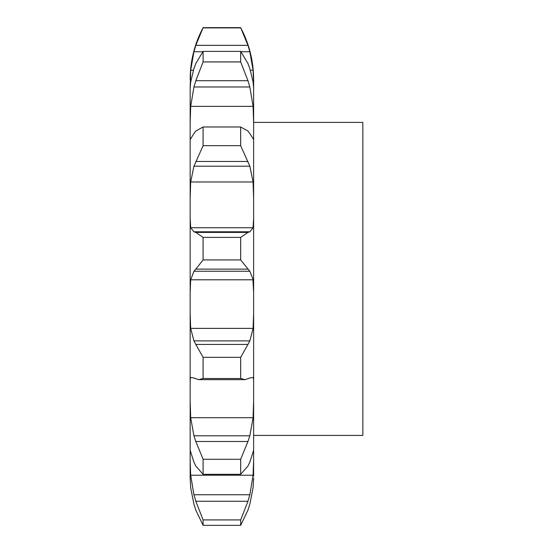 <?xml version="1.0" encoding="UTF-8"?>
<svg xmlns="http://www.w3.org/2000/svg" width="553" height="553" viewBox="0 0 553 553"><rect width="100%" height="100%" fill="white"/><g stroke="black" fill="none" stroke-linecap="round" stroke-linejoin="round"><path stroke-width="0.83" d="M247.751 510.709L250.004 503.665L247.751 510.709M190.17 450.018L190.156 400.814L190.156 478.096L190.156 460.22L190.688 475.221L193.93 494.741L249.838 494.741L253.087 475.221L253.62 460.22L253.62 476.264M253.087 487.774L249.838 504.253L253.087 487.774L253.62 478.096M190.156 478.096L190.688 487.774L193.93 504.253L190.688 487.774L190.156 478.096M190.156 460.22L190.688 475.221L253.087 475.221L253.62 460.22L253.62 292.371L252.887 278.919L249.838 271.253L240.666 259.924L203.103 259.924L195.81 269.131L247.958 269.131M190.156 400.814L190.688 417.702L190.156 400.814L190.156 218.228L190.688 227.739L193.93 231.811L249.838 231.811L253.087 227.739L253.62 218.228L253.62 292.371M190.156 198.347L190.688 181.978L190.156 198.347L190.156 136.881L190.156 218.228L190.688 227.739L253.087 227.739L253.62 218.228L253.62 79.459C253.551 61.127 249.23 43.86 240.666 27.65L247.958 45.353L249.838 51.733L253.087 70.272L253.62 82.985M190.156 313.482L190.688 328.385L190.156 313.482L190.156 383.312C190.094 379.918 190.273 377.955 190.688 377.423C190.273 377.955 190.094 379.918 190.156 383.312M190.37 139.19L190.688 138.817C190.273 139.688 190.094 139.038 190.156 136.881L190.156 88.072L190.156 122.78L190.688 106.363L253.087 106.363L253.62 122.78L253.087 106.363L249.838 86.987L247.958 80.703L240.666 61.929L203.103 61.929L195.81 80.703L247.958 80.703M193.93 68.524L190.688 81.989L190.156 88.072L190.688 70.272L193.363 70.272M253.62 450.336L249.838 462.142L247.958 466.013L240.666 474.329L203.103 474.329L195.81 466.013L193.93 462.142L190.156 450.336M247.958 510.129L240.666 525.35L240.666 519.917L247.958 501.274L195.81 501.274L203.103 519.917L203.103 525.35L195.81 510.129M247.751 501.924L250.004 494.092M253.087 417.702L253.62 400.814L253.087 417.702L249.838 435.792L193.93 435.792L190.688 417.702L253.087 417.702M253.087 377.423C253.495 377.955 253.675 379.918 253.62 383.312C253.675 379.918 253.495 377.955 253.087 377.423M240.666 474.329L240.666 459.28L247.958 441.481L195.81 441.481L203.103 459.28L203.103 474.329M247.751 442.047L250.004 435.225M253.087 328.385L253.62 313.482L253.087 328.385L249.838 340.904L193.93 340.904L190.688 328.385L253.087 328.385M190.156 292.371L190.688 279.797L253.087 279.797M249.838 378.052L245.138 379.648L240.666 378.535L240.666 357.321L247.958 344.443L195.81 344.443L203.103 357.321L203.103 378.535L198.638 379.648L193.93 378.052M249.341 378.114L253.246 377.36M247.751 344.796L250.004 340.551M247.958 131.013L240.666 126.99L240.666 145.667L249.838 166.211L253.087 181.978L253.62 198.347L253.087 181.978L190.688 181.978L193.93 166.211L203.103 145.667L203.103 126.99L195.81 131.013M240.666 237.396L203.103 237.396L195.81 232.398L247.958 232.398L240.666 237.396L240.666 259.924M247.751 232.46L250.004 231.755M249.838 133.515L253.398 139.19M253.087 138.817C253.495 139.688 253.675 139.038 253.62 136.881M247.751 130.764L250.004 133.764M190.156 122.78L190.688 106.363L193.93 86.987L195.81 80.703M247.958 63.505L240.666 51.388L240.666 61.929M249.838 68.524L253.087 81.989L253.62 88.072M247.751 63.007L250.004 69.028M250.405 70.272L253.087 70.272M253.62 122.413L362.844 122.413L362.844 435.418L253.62 435.418M193.764 503.665L196.025 510.709M193.764 494.092L196.025 501.924M193.764 435.225L196.025 442.047M190.529 377.36L194.428 378.114M193.764 340.551L196.025 344.796M190.688 279.797L193.93 271.253L195.81 269.131M203.103 237.396L203.103 259.924M193.764 231.755L196.025 232.46M193.764 133.764L196.025 130.764M190.688 138.817L193.93 133.515M190.688 70.272L193.93 51.733L195.81 45.353L203.103 27.65C194.538 43.86 190.225 61.127 190.156 79.459M195.81 63.505L203.103 51.388L203.103 61.929M193.764 69.028L196.025 63.007M240.666 519.917L203.103 519.917M240.666 525.35L203.103 525.35M240.666 459.28L203.103 459.28M240.666 357.321L203.103 357.321M240.666 378.535L203.103 378.535M193.93 271.253L249.838 271.253M193.93 166.211L249.838 166.211M240.666 145.667L203.103 145.667M240.666 126.99L203.103 126.99M195.81 161.462L247.958 161.462M193.93 86.987L249.838 86.987M240.666 27.906L203.103 27.906M193.93 51.733L202.806 51.733M240.97 51.733L249.838 51.733M195.81 45.353L247.958 45.353M240.666 51.388L203.103 51.388M245.138 379.648L198.638 379.648M203.103 27.65L240.666 27.65"/></g></svg>

